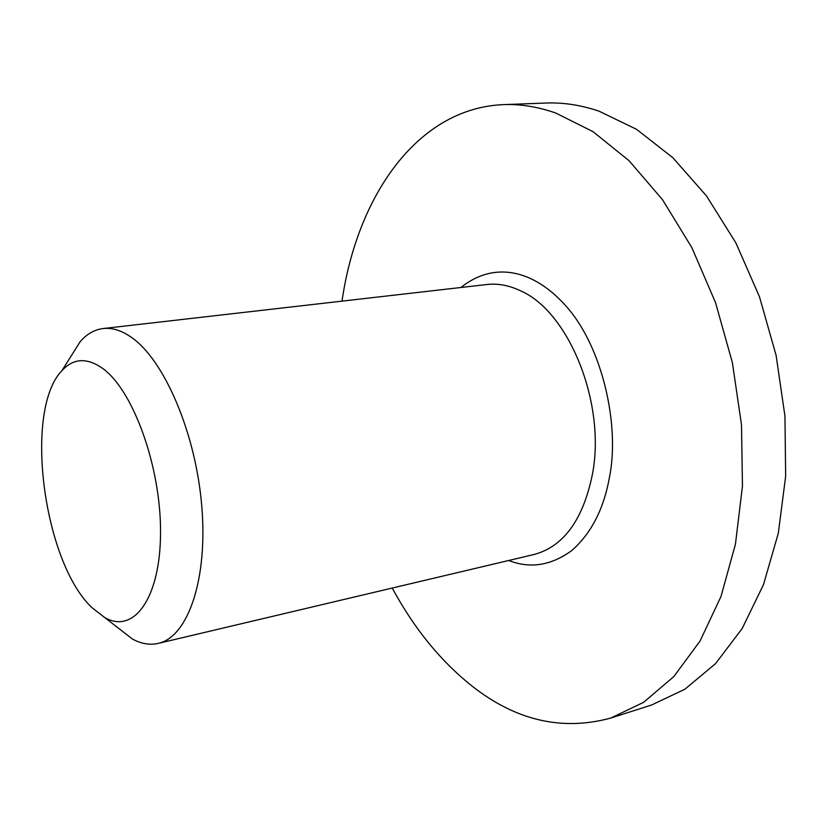<?xml version="1.0" encoding="UTF-8"?>
<svg xmlns="http://www.w3.org/2000/svg" width="827" height="827" viewBox="0 0 827 827"><rect width="100%" height="100%" fill="white"/><g stroke="black" fill="none" stroke-linecap="round" stroke-linejoin="round"><path stroke-width="1.24" d="M460.99 287.476C493.564 261.167 533.529 268.92 566.764 306.931C602.625 347.567 619.868 425.533 609.54 476.859C603.917 508.781 591.315 533.353 571.736 550.575C551.092 565.575 530.097 568.873 508.729 560.489M68.786 359.755L80.302 341.458C86.99 333.912 94.588 329.611 103.106 328.546C112.09 327.513 121.507 330.428 131.359 337.302C164.366 359.972 195.937 433.431 201.819 506.734C207.908 580.099 187.688 637.162 158.215 643.406C149.842 645.298 141.231 643.83 132.382 639.002L92.055 607.721C43.376 562.267 23.394 410.244 61.911 370.682C73.458 358.06 87.155 357.388 103.003 368.666C133.426 390.768 160.965 467.152 160.541 532.578C160.448 598.2 133.902 634.092 105.153 617.769M392.236 588.049C413.82 628.044 440.171 660.515 471.297 685.48C515.417 720.493 561.915 731.347 610.822 718.043L651.676 704.976L684.911 689.211L715.52 663.657L742.16 628.551L763.486 584.648L778.3 533.27L785.65 476.311L784.957 416.105L776.098 355.331L759.455 296.707L735.854 242.849L706.516 195.958L672.909 157.761L636.604 129.353L599.162 111.231C581.133 105.101 563.518 102.372 546.316 103.034L503.467 104.626C417.211 108.099 357.047 196.361 342.016 301.131M610.822 718.043L643.633 702.309L673.819 676.569L700.056 641.039L720.999 596.463L735.441 544.187L742.46 486.121L741.478 424.685L732.371 362.598L715.551 302.682L691.848 247.614L662.499 199.679L628.985 160.624L592.887 131.576L555.744 113.041C537.87 106.766 520.452 103.964 503.467 104.626M116.225 626.597L115.335 625.708M158.215 643.406L534.159 554.472C563.745 546.44 583.19 519.614 592.483 474.016C606.057 403.297 568.893 311.738 520.679 290.877C509.194 285.367 497.937 283.248 486.917 284.509L103.106 328.546M61.911 370.682L80.302 341.458"/></g></svg>
